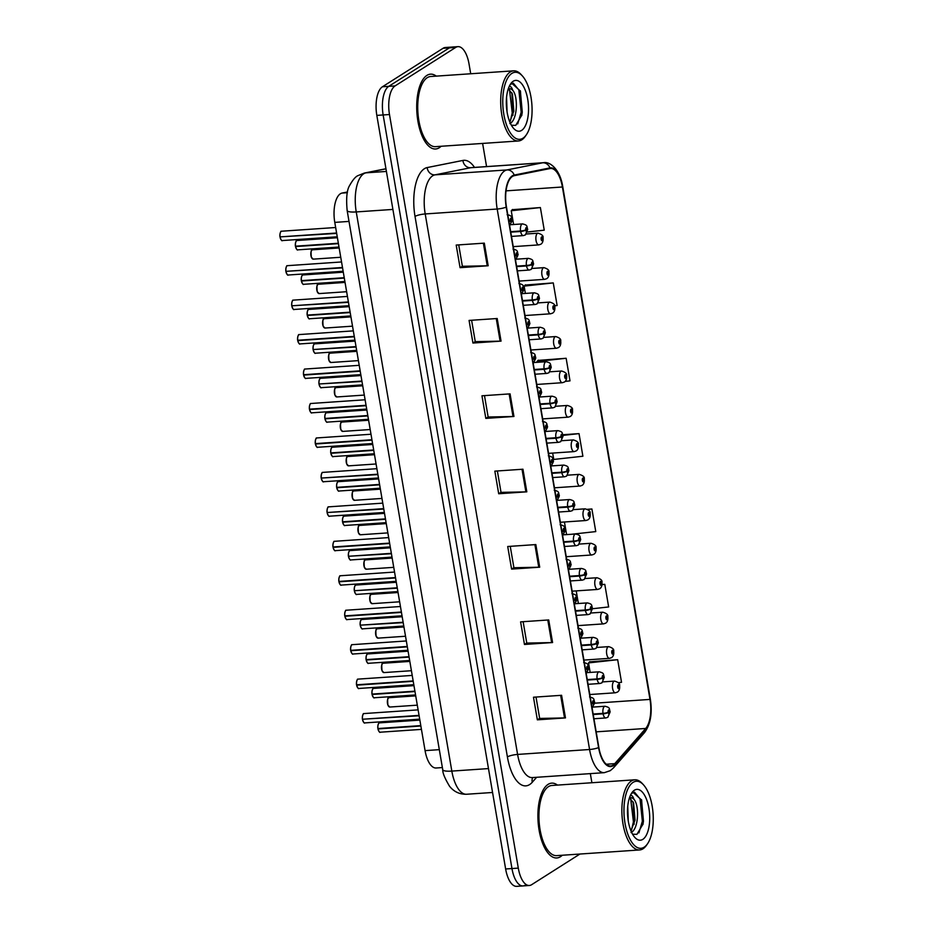 <?xml version="1.0" encoding="UTF-8"?>
<svg xmlns="http://www.w3.org/2000/svg" width="933" height="933" viewBox="0 0 933 933"><rect width="100%" height="100%" fill="white"/><g stroke="black" fill="none" stroke-linecap="round" stroke-linejoin="round"><path stroke-width="1.4" d="M442.37 767.567L436.154 767.999A23.442 10.123 -93.9 0 1 425.075 750.622L334.784 222.392A23.442 10.123 -93.9 0 1 342.096 193.061L347.484 191.988M560.441 856.727A37.495 16.199 86.1 0 0 562.284 855.246A37.495 16.199 86.1 0 1 560.441 856.727A37.495 16.199 86.1 0 1 556.814 857.963A37.495 16.199 86.1 0 0 560.441 856.727M557.491 785.096A37.495 16.199 86.1 0 0 551.695 783.137A37.495 16.199 86.1 0 0 548.079 784.385A37.495 16.199 86.1 0 0 538.493 825.95A37.495 16.199 86.1 0 0 556.814 857.963A37.495 16.199 86.1 0 1 538.493 825.95A37.495 16.199 86.1 0 1 548.079 784.385A37.495 16.199 86.1 0 1 551.695 783.137A37.495 16.199 86.1 0 1 557.491 785.096M439.256 147.752A37.495 16.199 86.1 0 0 441.099 146.271A37.495 16.199 86.1 0 1 439.256 147.752A37.495 16.199 86.1 0 1 435.629 148.988A37.495 16.199 86.1 0 0 439.256 147.752M436.294 76.121A37.495 16.199 86.1 0 0 430.51 74.162A37.495 16.199 86.1 0 0 426.894 75.41A37.495 16.199 86.1 0 0 417.308 116.975A37.495 16.199 86.1 0 0 435.629 148.988A37.495 16.199 86.1 0 1 417.308 116.975A37.495 16.199 86.1 0 1 426.894 75.41A37.495 16.199 86.1 0 1 430.51 74.162A37.495 16.199 86.1 0 1 436.294 76.121M613.063 765.13A25.004 10.799 -93.9 0 1 610.649 765.958A25.004 10.799 -93.9 0 1 598.846 747.438L506.456 206.963A25.004 10.799 -93.9 0 1 514.258 175.684L549.992 168.558A25.004 10.799 -93.9 0 1 550.587 168.476A25.004 10.799 -93.9 0 1 562.401 186.997L649.986 699.412A25.004 10.799 -93.9 0 1 645.694 728.463L614.754 763.649A25.004 10.799 -93.9 0 1 613.063 765.13M613.168 765.736A25.623 11.068 86.1 0 0 614.905 764.22L645.846 729.023A25.623 11.068 86.1 0 0 650.243 699.249L562.657 186.845A25.623 11.068 86.1 0 0 549.934 167.928L514.2 175.066A25.623 11.068 86.1 0 0 506.211 207.114L598.589 747.59A25.623 11.068 86.1 0 0 613.168 765.736M470.71 73.765L469.042 64.015A23.442 10.123 86.1 0 0 457.963 46.65L451.642 47.082A23.442 10.123 86.1 0 0 449.379 47.863L388.758 86.337A23.442 10.123 86.1 0 0 383.148 114.957L511.96 868.541A23.442 10.123 86.1 0 0 523.04 885.918A23.442 10.123 86.1 0 0 525.302 885.137M484.309 243.14L456.19 245.064L460.062 267.678L488.181 265.753L484.309 243.14M458.721 244.901L462.383 266.29L487.236 265.8A6.251 1.283 -9.7 0 0 488.181 265.753M462.371 266.208L460.062 267.678M497.196 318.503L469.077 320.427L472.938 343.041L501.056 341.116L497.196 318.503M471.608 320.252L475.259 341.641L500.123 341.151A6.251 1.283 -9.7 0 0 501.056 341.116M475.247 341.571L472.938 343.041M510.071 393.866L481.953 395.79L485.825 418.392L513.943 416.468L510.071 393.866M484.484 395.615L488.146 417.004L512.998 416.515A6.251 1.283 -9.7 0 0 513.943 416.468M488.134 416.934L485.825 418.392M561.596 695.295L533.478 697.219L537.35 719.833L565.468 717.909L561.596 695.295M536.009 697.044L539.671 718.433L564.523 717.944A6.251 1.283 -9.7 0 0 565.468 717.909M539.659 718.363L537.35 719.833M548.721 619.944L520.602 621.868L524.463 644.47L552.581 642.545L548.721 619.944M523.133 621.693L526.783 643.082L551.648 642.592A6.251 1.283 -9.7 0 0 552.581 642.545M526.772 643.012L524.463 644.47M535.834 544.58L507.715 546.505L511.587 569.107L539.706 567.194L535.834 544.58M510.246 546.33L513.908 567.719L538.761 567.229A6.251 1.283 -9.7 0 0 539.706 567.194M513.896 567.649L511.587 569.107M522.958 469.217L494.84 471.142L498.7 493.755L526.818 491.831L522.958 469.217M497.371 470.967L501.021 492.367L525.885 491.878A6.251 1.283 -9.7 0 0 526.818 491.831M501.009 492.286L498.7 493.755M457.963 46.65A23.442 10.123 86.1 0 0 455.701 47.431L395.091 85.906A23.442 10.123 86.1 0 0 389.481 114.526L518.293 868.11A23.442 10.123 86.1 0 0 529.361 885.487A23.442 10.123 86.1 0 0 531.623 884.706L579.941 854.033M591.895 782.74L590.332 773.62M486.571 166.587L482.618 143.425M554.587 305.802L557.129 305.523L553.269 282.909L525.186 285.055M527.46 232.002L544.242 230.159L540.382 207.558L512.299 209.703M571.451 534.271L595.767 531.6L591.907 508.986L587.393 509.301M592.502 608.736L608.654 606.951L604.794 584.35L602.03 584.536M618.241 682.676L621.53 682.315L617.669 659.701L589.598 661.847M565.165 381.41L570.005 380.874L566.144 358.272L538.061 360.418M552.663 453.076L553.759 459.444L582.892 456.237L579.031 433.623L562.821 434.731M579.031 433.623L562.949 435.396M564.442 521.99L566.599 534.597M591.907 508.986L587.673 509.453M576.221 590.892L578.378 603.511M604.794 584.35L602.018 584.653M617.669 659.701L588.536 662.908L590.157 672.413M588.536 662.908L589.831 661.614M566.144 358.272L537.011 361.479L537.151 362.331M537.011 361.479L538.306 360.173M553.269 282.909L524.124 286.116L525.372 293.428M524.124 286.116L525.431 284.81M540.382 207.558L511.249 210.753L513.605 224.515M511.249 210.753L512.544 209.458M505.639 868.985A23.442 10.123 86.1 0 0 516.707 886.35L523.04 885.918A23.442 10.123 86.1 0 1 511.96 868.541L383.148 114.957A23.442 10.123 86.1 0 1 388.758 86.337L449.379 47.863A23.442 10.123 86.1 0 1 451.642 47.082L445.309 47.513A23.442 10.123 86.1 0 0 443.047 48.294L382.437 86.769A23.442 10.123 86.1 0 0 376.827 115.389L505.639 868.985L518.293 868.11M362.447 719.238C361.876 717.22 363.427 712.602 363.637 713.733L364.15 713.558A4.688 2.029 86.1 0 0 363.695 713.722A4.688 2.029 86.1 0 0 362.54 719.238L362.471 719.215A4.537 1.959 -93.9 0 1 363.17 714.27M363.054 719.203L419.127 715.774M591.382 703.797A3.907 0.956 -10.8 0 0 592.712 703.155A1.948 0.84 86.1 0 0 593.808 704.462A1.948 0.84 86.1 0 0 594.274 702.071A1.948 0.84 86.1 0 0 593.155 700.695A1.948 0.84 86.1 0 0 592.677 702.992L593.423 701.791L593.61 703.33L592.712 703.155M592.677 702.992A3.907 0.653 171.4 0 1 591.324 703.459M362.54 719.238L419.057 715.378M377.9 728.521C377.317 726.515 378.88 721.897 379.09 723.028L379.591 722.853A4.688 2.029 86.1 0 0 379.136 723.005A4.688 2.029 86.1 0 0 377.993 728.533L377.912 728.51A4.537 1.959 -93.9 0 1 378.611 723.565M379.171 731.635A4.537 1.959 -93.9 0 1 377.982 728.93L420.865 726.002M593.213 714.526L603.091 713.85A3.907 0.956 -10.8 0 0 608.153 712.45A1.948 0.84 86.1 0 0 609.249 713.745A1.948 0.84 86.1 0 0 609.715 711.366A1.948 0.84 86.1 0 0 608.608 709.978A1.948 0.84 86.1 0 0 608.129 712.287L608.876 711.086L609.062 712.614L608.153 712.45M608.129 712.287A3.907 0.653 171.4 0 1 603.01 713.36A5.855 2.531 -93.9 0 1 604.444 706.456A5.855 2.531 -93.9 0 1 605.016 706.258C610.462 707.622 608.957 708.334 610.159 711.809L607.826 717.29L605.809 717.955A5.855 2.531 -93.9 0 1 603.091 713.85M593.131 714.037L603.01 713.36M377.993 728.533L420.806 725.606M378.052 728.93A4.688 2.029 86.1 0 0 380.232 732.207C379.824 732.895 379.066 731.799 377.97 728.906L378.495 728.498M589.796 694.537L615.372 692.787A5.855 2.531 -93.9 0 1 612.503 687.784A5.855 2.531 -93.9 0 1 614.007 681.288A5.855 2.531 -93.9 0 1 614.567 681.09C618.427 682.256 620.095 683.761 619.582 685.627A3.907 0.956 169.2 0 1 619.255 686.117A1.948 0.84 86.1 0 0 618.159 684.822A1.948 0.84 86.1 0 0 617.693 687.201A1.948 0.84 86.1 0 0 618.812 688.589A1.948 0.84 86.1 0 0 619.29 686.28L618.544 687.481L618.357 685.942L619.255 686.117M618.147 686.583L618.812 686.536M618.147 686.513L618.801 686.466M633.075 782.379A33.6 14.52 86.1 0 0 625.04 823.407A33.6 14.52 86.1 0 0 644.155 847.187A33.6 14.52 86.1 0 0 647.56 843.724A33.6 14.52 86.1 0 0 653.088 813.798A33.6 14.52 86.1 0 0 643.537 784.886A33.6 14.52 86.1 0 0 633.075 782.379M643.537 784.886L642.359 783.603A35.162 15.196 86.1 0 0 634.802 779.801A35.162 15.196 86.1 0 0 631.408 780.968A35.162 15.196 86.1 0 0 622.428 819.944A35.162 15.196 86.1 0 0 639.606 849.951A35.162 15.196 86.1 0 0 643 848.797A35.162 15.196 86.1 0 0 646.569 845.17L647.56 843.724M634.802 779.801L551.858 785.481A35.162 15.196 86.1 0 0 548.464 786.647A35.162 15.196 86.1 0 0 539.484 825.612A35.162 15.196 86.1 0 0 556.663 855.631L639.606 849.951M627.746 806.252L628.259 820.993M630.276 795.662L630.603 795.522C631.921 795.184 633.029 796.444 633.939 799.301A17.657 7.627 86.1 0 0 630.381 797.645A17.657 7.627 86.1 0 0 629.448 797.843M633.939 799.301C639.49 805.167 638.755 829.262 631.035 832.539M629.53 797.82L633.624 803.103L635.011 820.154L630.953 830.848M632.562 834.195L636.924 834.359L643.047 824.026L641.659 800.094L633.157 792.42L631.058 794.076M642.814 839.362A25.471 11.009 86.1 0 0 648.901 808.246A25.471 11.009 86.1 0 0 634.405 790.216A25.471 11.009 86.1 0 0 631.828 792.84A25.471 11.009 86.1 0 0 627.629 815.535A25.471 11.009 86.1 0 0 634.872 837.449A25.471 11.009 86.1 0 0 642.814 839.362M634.463 792.129L640.05 798.881L642.359 821.203L638.918 832.877M630.626 798.368L633.425 821.81L631.501 830.148M641.531 799.756L643.467 821.122L642.907 824.609M633.064 801.774L634.172 824.259M511.879 73.404A33.6 14.52 86.1 0 0 503.843 114.432A33.6 14.52 86.1 0 0 522.958 138.212A33.6 14.52 86.1 0 0 526.375 134.749A33.6 14.52 86.1 0 0 531.903 104.823A33.6 14.52 86.1 0 0 522.352 75.911A33.6 14.52 86.1 0 0 511.879 73.404M522.352 75.911L521.174 74.617A35.162 15.196 86.1 0 0 513.616 70.826A35.162 15.196 86.1 0 0 510.223 71.993A35.162 15.196 86.1 0 0 501.243 110.969A35.162 15.196 86.1 0 0 518.421 140.976A35.162 15.196 86.1 0 0 521.815 139.822A35.162 15.196 86.1 0 0 525.384 136.195L526.375 134.749M513.616 70.826L430.673 76.506A35.162 15.196 86.1 0 0 427.279 77.672A35.162 15.196 86.1 0 0 418.287 116.637A35.162 15.196 86.1 0 0 435.466 146.656L518.421 140.976M506.561 97.277L507.074 112.018M509.091 86.687L509.418 86.547C510.736 86.209 511.844 87.469 512.742 90.326A17.657 7.627 86.1 0 0 509.185 88.67A17.657 7.627 86.1 0 0 508.263 88.868M512.742 90.326C518.293 96.192 517.57 120.287 509.838 123.564M508.345 88.845L512.439 94.128L513.826 111.167L509.768 121.873M511.377 125.22L515.727 125.384L521.862 115.051L520.462 91.119L511.972 83.445L509.873 85.101M521.629 130.387A25.471 11.009 86.1 0 0 527.716 99.271A25.471 11.009 86.1 0 0 513.22 81.241A25.471 11.009 86.1 0 0 510.631 83.865A25.471 11.009 86.1 0 0 506.444 106.56A25.471 11.009 86.1 0 0 513.686 128.474A25.471 11.009 86.1 0 0 521.629 130.387M513.267 83.154L518.853 89.906L521.174 112.228L517.733 123.891M509.441 89.393L512.24 112.835L510.316 121.173M520.346 90.781L522.282 112.147L521.722 115.634M511.879 92.799L512.987 115.284M356.558 684.775C355.986 682.769 357.537 678.151 357.747 679.282L358.26 679.107A4.688 2.029 86.1 0 0 357.805 679.259A4.688 2.029 86.1 0 0 356.651 684.787L356.581 684.764A4.537 1.959 -93.9 0 1 357.281 679.819M357.829 687.889A4.537 1.959 -93.9 0 1 356.651 685.184L413.237 681.312M585.492 669.346A3.907 0.956 -10.8 0 0 586.822 668.704A1.948 0.84 86.1 0 0 587.918 669.999A1.948 0.84 86.1 0 0 588.385 667.62A1.948 0.84 86.1 0 0 587.265 666.232A1.948 0.84 86.1 0 0 586.787 668.541L587.533 667.34L587.72 668.868L586.822 668.704M586.787 668.541A3.907 0.653 171.4 0 1 585.434 669.008M356.651 684.787L413.167 680.927M356.721 685.184A4.688 2.029 86.1 0 0 358.902 688.461C358.482 689.149 357.724 688.053 356.628 685.16L357.164 684.752M350.668 650.324C350.097 648.318 351.648 643.688 351.858 644.831L352.371 644.656A4.688 2.029 86.1 0 0 351.916 644.808A4.688 2.029 86.1 0 0 350.761 650.336L350.691 650.313A4.537 1.959 -93.9 0 1 351.391 645.368M351.939 653.438A4.537 1.959 -93.9 0 1 350.761 650.721L407.348 646.861M579.603 634.895A3.907 0.956 -10.8 0 0 580.932 634.253A1.948 0.84 86.1 0 0 582.029 635.548A1.948 0.84 86.1 0 0 582.495 633.169A1.948 0.84 86.1 0 0 581.376 631.781A1.948 0.84 86.1 0 0 580.897 634.078L581.644 632.889L581.83 634.417L580.932 634.253M580.897 634.078A3.907 0.653 171.4 0 1 579.545 634.557M350.761 650.336L407.278 646.464M350.831 650.733A4.688 2.029 86.1 0 0 353.012 654.01C352.592 654.698 351.834 653.601 350.738 650.709L351.274 650.301M344.778 615.873C344.207 613.867 345.758 609.237 345.968 610.369L346.481 610.205A4.688 2.029 86.1 0 0 346.026 610.357A4.688 2.029 86.1 0 0 344.872 615.885L344.802 615.862A4.537 1.959 -93.9 0 1 345.502 610.917M346.05 618.976A4.537 1.959 -93.9 0 1 344.872 616.27L401.458 612.41M573.713 600.432A3.907 0.956 -10.8 0 0 575.043 599.791A1.948 0.84 86.1 0 0 576.139 601.097A1.948 0.84 86.1 0 0 576.606 598.706A1.948 0.84 86.1 0 0 575.486 597.33A1.948 0.84 86.1 0 0 575.008 599.627L575.754 598.426L575.941 599.966L575.043 599.791M575.008 599.627A3.907 0.653 171.4 0 1 573.655 600.106M344.872 615.885L401.388 612.013M344.942 616.27A4.688 2.029 86.1 0 0 347.123 619.559C346.703 620.247 345.945 619.139 344.848 616.258L345.385 615.85M338.889 581.411C338.317 579.405 339.869 574.786 340.079 575.918L340.592 575.743A4.688 2.029 86.1 0 0 340.137 575.906A4.688 2.029 86.1 0 0 338.982 581.422L338.912 581.399A4.537 1.959 -93.9 0 1 339.612 576.454M339.052 581.819A4.688 2.029 86.1 0 0 341.233 585.096C340.813 585.784 340.055 584.688 338.959 581.807L395.569 577.959M567.824 565.981A3.907 0.956 -10.8 0 0 569.153 565.34A1.948 0.84 86.1 0 0 570.25 566.646A1.948 0.84 86.1 0 0 570.716 564.255A1.948 0.84 86.1 0 0 569.596 562.867A1.948 0.84 86.1 0 0 569.118 565.176L569.865 563.975L570.051 565.515L569.153 565.34M569.118 565.176A3.907 0.653 171.4 0 1 567.765 565.643M338.982 581.422L395.499 577.562M583.906 660.086L609.482 658.336A5.855 2.531 -93.9 0 1 606.613 653.333A5.855 2.531 -93.9 0 1 608.118 646.837A5.855 2.531 -93.9 0 1 608.678 646.639C612.538 647.805 614.206 649.31 613.692 651.164A3.907 0.956 169.2 0 1 613.366 651.666A1.948 0.84 86.1 0 0 612.27 650.359A1.948 0.84 86.1 0 0 611.803 652.75A1.948 0.84 86.1 0 0 612.923 654.126A1.948 0.84 86.1 0 0 613.401 651.829L612.654 653.03L612.468 651.491L613.366 651.666M612.258 652.12L612.923 652.074M612.258 652.062L612.911 652.015M578.017 625.623L603.593 623.874A5.855 2.531 -93.9 0 1 600.724 618.871A5.855 2.531 -93.9 0 1 602.228 612.386A5.855 2.531 -93.9 0 1 602.788 612.188C606.648 613.343 608.316 614.859 607.803 616.713A3.907 0.956 169.2 0 1 607.476 617.214A1.948 0.84 86.1 0 0 606.38 615.908A1.948 0.84 86.1 0 0 605.914 618.287A1.948 0.84 86.1 0 0 607.033 619.675A1.948 0.84 86.1 0 0 607.511 617.378L606.765 618.567L606.578 617.04L607.476 617.214M606.368 617.669L607.033 617.623M606.368 617.599L607.021 617.564M572.127 591.172L597.703 589.423A5.855 2.531 -93.9 0 1 594.834 584.42A5.855 2.531 -93.9 0 1 596.339 577.924A5.855 2.531 -93.9 0 1 596.898 577.737C600.759 578.892 602.426 580.408 601.913 582.262A3.907 0.956 169.2 0 1 601.587 582.752A1.948 0.84 86.1 0 0 600.49 581.457A1.948 0.84 86.1 0 0 600.024 583.836A1.948 0.84 86.1 0 0 601.144 585.224A1.948 0.84 86.1 0 0 601.622 582.915L600.875 584.116L600.689 582.589L601.587 582.752M600.479 583.218L601.144 583.172M600.479 583.148L601.132 583.102M566.238 556.721L591.814 554.972A5.855 2.531 -93.9 0 1 588.956 549.969A5.855 2.531 -93.9 0 1 590.449 543.472A5.855 2.531 -93.9 0 1 591.009 543.274C594.869 544.44 596.537 545.945 596.024 547.811A3.907 0.956 169.2 0 1 595.697 548.301A1.948 0.84 86.1 0 0 594.601 546.995A1.948 0.84 86.1 0 0 594.134 549.385A1.948 0.84 86.1 0 0 595.254 550.773A1.948 0.84 86.1 0 0 595.732 548.464L594.986 549.665L594.799 548.126L595.697 548.301M594.589 548.767L595.254 548.721M594.589 548.697L595.242 548.651M372.01 694.07C371.427 692.064 372.99 687.434 373.2 688.577L373.701 688.402A4.688 2.029 86.1 0 0 373.247 688.554A4.688 2.029 86.1 0 0 372.104 694.082L372.022 694.059A4.537 1.959 -93.9 0 1 372.722 689.114M373.282 697.184A4.537 1.959 -93.9 0 1 372.092 694.467L414.975 691.54M587.324 680.075L597.202 679.399A3.907 0.956 -10.8 0 0 602.263 677.988A1.948 0.84 86.1 0 0 603.359 679.294A1.948 0.84 86.1 0 0 603.826 676.903A1.948 0.84 86.1 0 0 602.718 675.527A1.948 0.84 86.1 0 0 602.24 677.825L602.986 676.635L603.173 678.163L602.263 677.988M602.24 677.825A3.907 0.653 171.4 0 1 597.12 678.909A5.855 2.531 -93.9 0 1 598.554 671.993A5.855 2.531 -93.9 0 1 599.126 671.807C604.572 673.171 603.068 673.883 604.269 677.346L601.937 682.828L599.919 683.492A5.855 2.531 -93.9 0 1 597.202 679.399M587.242 679.586L597.12 678.909M372.104 694.082L414.917 691.155M372.162 694.479A4.688 2.029 86.1 0 0 374.343 697.756C373.935 698.444 373.177 697.336 372.08 694.455L372.605 694.047M366.121 659.619C365.538 657.613 367.101 652.983 367.31 654.115L367.812 653.94A4.688 2.029 86.1 0 0 367.369 654.103A4.688 2.029 86.1 0 0 366.214 659.619L366.133 659.596A4.537 1.959 -93.9 0 1 366.832 654.651M366.272 660.016A4.688 2.029 86.1 0 0 368.453 663.293C368.045 663.981 367.287 662.885 366.191 660.004L409.086 657.089M581.434 645.624L591.312 644.948A3.907 0.956 -10.8 0 0 596.374 643.537A1.948 0.84 86.1 0 0 597.47 644.843A1.948 0.84 86.1 0 0 597.936 642.452A1.948 0.84 86.1 0 0 596.828 641.076A1.948 0.84 86.1 0 0 596.35 643.373L597.097 642.172L597.283 643.712L596.374 643.537M596.35 643.373A3.907 0.653 171.4 0 1 591.23 644.446A5.855 2.531 -93.9 0 1 592.665 637.542A5.855 2.531 -93.9 0 1 593.236 637.356C598.683 638.72 597.178 639.42 598.38 642.895L596.047 648.377L594.029 649.041A5.855 2.531 -93.9 0 1 591.312 644.948M581.352 645.123L591.23 644.446M366.214 659.619L409.027 656.692M360.231 625.157C359.648 623.151 361.211 618.532 361.421 619.664L361.922 619.489A4.688 2.029 86.1 0 0 361.479 619.64A4.688 2.029 86.1 0 0 360.325 625.168L360.243 625.145A4.537 1.959 -93.9 0 1 360.943 620.2M360.826 625.133L403.196 622.638M575.544 611.162L585.423 610.485A3.907 0.956 -10.8 0 0 590.484 609.086A1.948 0.84 86.1 0 0 591.58 610.38A1.948 0.84 86.1 0 0 592.047 608.001A1.948 0.84 86.1 0 0 590.939 606.613A1.948 0.84 86.1 0 0 590.461 608.922L591.207 607.721L591.394 609.261L590.484 609.086M590.461 608.922A3.907 0.653 171.4 0 1 585.341 609.995A5.855 2.531 -93.9 0 1 586.775 603.091A5.855 2.531 -93.9 0 1 587.347 602.893C592.793 604.269 591.289 604.969 592.49 608.444L590.157 613.926L588.14 614.59A5.855 2.531 -93.9 0 1 585.423 610.485M575.463 610.672L585.341 609.995M360.325 625.168L403.138 622.241M354.342 590.706C353.759 588.7 355.321 584.081 355.531 585.213L356.033 585.038A4.688 2.029 86.1 0 0 355.59 585.189A4.688 2.029 86.1 0 0 354.435 590.717L354.353 590.694A4.537 1.959 -93.9 0 1 355.065 585.749M354.937 590.682L397.306 588.187M569.655 576.711L579.533 576.034A3.907 0.956 -10.8 0 0 584.594 574.635A1.948 0.84 86.1 0 0 585.691 575.929A1.948 0.84 86.1 0 0 586.157 573.55A1.948 0.84 86.1 0 0 585.049 572.162A1.948 0.84 86.1 0 0 584.571 574.471L585.318 573.27L585.504 574.798L584.594 574.635M584.571 574.471A3.907 0.653 171.4 0 1 579.451 575.544A5.855 2.531 -93.9 0 1 580.886 568.64A5.855 2.531 -93.9 0 1 581.457 568.442C586.904 569.806 585.399 570.518 586.6 573.993L584.268 579.475L582.25 580.139A5.855 2.531 -93.9 0 1 579.533 576.034M569.573 576.221L579.451 575.544M354.435 590.717L397.248 587.79M332.999 546.96C332.428 544.954 333.979 540.335 334.189 541.467L334.702 541.292A4.688 2.029 86.1 0 0 334.247 541.443A4.688 2.029 86.1 0 0 333.093 546.971L333.023 546.948A4.537 1.959 -93.9 0 1 333.722 542.003M333.163 547.368A4.688 2.029 86.1 0 0 335.344 550.645C334.924 551.333 334.166 550.237 333.069 547.344L389.679 543.496M561.934 531.53A3.907 0.956 -10.8 0 0 563.264 530.889A1.948 0.84 86.1 0 0 564.36 532.183A1.948 0.84 86.1 0 0 564.827 529.804A1.948 0.84 86.1 0 0 563.707 528.416A1.948 0.84 86.1 0 0 563.229 530.725L563.987 529.524L564.162 531.052L563.264 530.889M563.229 530.725A3.907 0.653 171.4 0 1 561.876 531.192M333.093 546.971L389.609 543.111M327.11 512.509C326.538 510.503 328.089 505.873 328.299 507.016L328.813 506.841A4.688 2.029 86.1 0 0 328.358 506.992A4.688 2.029 86.1 0 0 327.203 512.52L327.133 512.497A4.537 1.959 -93.9 0 1 327.833 507.552M327.716 512.485L383.79 509.045M556.045 497.079A3.907 0.956 -10.8 0 0 557.374 496.426A1.948 0.84 86.1 0 0 558.47 497.732A1.948 0.84 86.1 0 0 558.937 495.353A1.948 0.84 86.1 0 0 557.817 493.965A1.948 0.84 86.1 0 0 557.339 496.263L558.097 495.073L558.272 496.601L557.374 496.426M557.339 496.263A3.907 0.653 171.4 0 1 555.986 496.741M327.203 512.52L383.72 508.648M321.22 478.058C320.649 476.052 322.2 471.422 322.41 472.553L322.923 472.378A4.688 2.029 86.1 0 0 322.468 472.541A4.688 2.029 86.1 0 0 321.314 478.069L321.244 478.046A4.537 1.959 -93.9 0 1 321.943 473.101M321.827 478.034L377.9 474.594M550.155 462.616A3.907 0.956 -10.8 0 0 551.485 461.975A1.948 0.84 86.1 0 0 552.581 463.281A1.948 0.84 86.1 0 0 553.047 460.89A1.948 0.84 86.1 0 0 551.939 459.514A1.948 0.84 86.1 0 0 551.45 461.812L552.208 460.61L552.383 462.15L551.485 461.975M551.45 461.812A3.907 0.653 171.4 0 1 550.097 462.29M321.314 478.069L377.83 474.197M315.331 443.595C314.759 441.589 316.31 436.971 316.52 438.102L317.033 437.927A4.688 2.029 86.1 0 0 316.579 438.09A4.688 2.029 86.1 0 0 315.424 443.607L315.354 443.583A4.537 1.959 -93.9 0 1 316.054 438.638M316.602 446.709A4.537 1.959 -93.9 0 1 315.424 444.003L372.01 440.143M544.266 428.165A3.907 0.956 -10.8 0 0 545.595 427.524A1.948 0.84 86.1 0 0 546.691 428.83A1.948 0.84 86.1 0 0 547.158 426.439A1.948 0.84 86.1 0 0 546.05 425.051A1.948 0.84 86.1 0 0 545.56 427.361L546.318 426.159L546.493 427.699L545.595 427.524M545.56 427.361A3.907 0.653 171.4 0 1 544.207 427.827M315.424 443.607L371.94 439.746M315.494 444.003A4.688 2.029 86.1 0 0 317.675 447.28C317.255 447.968 316.497 446.872 315.401 443.991L315.937 443.572M348.452 556.255C347.869 554.249 349.432 549.619 349.642 550.762L350.143 550.587A4.688 2.029 86.1 0 0 349.7 550.738A4.688 2.029 86.1 0 0 348.545 556.266L348.464 556.243A4.537 1.959 -93.9 0 1 349.175 551.298M349.047 556.231L391.428 553.724M563.765 542.26L573.643 541.583A3.907 0.956 -10.8 0 0 578.705 540.172A1.948 0.84 86.1 0 0 579.801 541.478A1.948 0.84 86.1 0 0 580.268 539.087A1.948 0.84 86.1 0 0 579.16 537.711A1.948 0.84 86.1 0 0 578.682 540.009L579.428 538.819L579.615 540.347L578.705 540.172M578.682 540.009A3.907 0.653 171.4 0 1 573.562 541.093A5.855 2.531 -93.9 0 1 574.996 534.177A5.855 2.531 -93.9 0 1 575.568 533.991C581.014 535.355 579.51 536.067 580.711 539.531L578.378 545.012L576.372 545.677A5.855 2.531 -93.9 0 1 573.643 541.583M563.684 541.77L573.562 541.093M348.545 556.266L391.359 553.339M342.563 521.804C341.979 519.786 343.542 515.168 343.752 516.299L344.254 516.124A4.688 2.029 86.1 0 0 343.81 516.287A4.688 2.029 86.1 0 0 342.656 521.804L342.574 521.78A4.537 1.959 -93.9 0 1 343.286 516.835M343.834 524.906A4.537 1.959 -93.9 0 1 342.644 522.2L385.539 519.273M557.887 507.809L567.754 507.132A3.907 0.956 -10.8 0 0 572.815 505.721A1.948 0.84 86.1 0 0 573.912 507.027A1.948 0.84 86.1 0 0 574.378 504.636A1.948 0.84 86.1 0 0 573.27 503.26A1.948 0.84 86.1 0 0 572.792 505.558L573.538 504.356L573.725 505.896L572.815 505.721M572.792 505.558A3.907 0.653 171.4 0 1 567.672 506.631A5.855 2.531 -93.9 0 1 569.107 499.726A5.855 2.531 -93.9 0 1 569.678 499.528C575.125 500.904 573.62 501.604 574.821 505.08L572.489 510.561L570.483 511.226A5.855 2.531 -93.9 0 1 567.754 507.132M557.794 507.307L567.672 506.631M342.656 521.804L385.469 518.876M342.714 522.2A4.688 2.029 86.1 0 0 344.895 525.477C344.487 526.165 343.729 525.069 342.633 522.188L343.157 521.769M336.673 487.341C336.09 485.335 337.653 480.717 337.863 481.848L338.364 481.673A4.688 2.029 86.1 0 0 337.921 481.825A4.688 2.029 86.1 0 0 336.766 487.353L336.685 487.329A4.537 1.959 -93.9 0 1 337.396 482.384M337.944 490.455A4.537 1.959 -93.9 0 1 336.755 487.749L379.649 484.822M551.998 473.346L561.864 472.669A3.907 0.956 -10.8 0 0 566.926 471.27A1.948 0.84 86.1 0 0 568.022 472.565A1.948 0.84 86.1 0 0 568.489 470.185A1.948 0.84 86.1 0 0 567.381 468.798A1.948 0.84 86.1 0 0 566.902 471.107L567.649 469.905L567.835 471.433L566.926 471.27M566.902 471.107A3.907 0.653 171.4 0 1 561.783 472.18A5.855 2.531 -93.9 0 1 563.217 465.275A5.855 2.531 -93.9 0 1 563.789 465.077C569.235 466.453 567.731 467.153 568.932 470.629L566.599 476.11L564.593 476.775A5.855 2.531 -93.9 0 1 561.864 472.669M551.904 472.856L561.783 472.18M336.766 487.353L379.579 484.425M336.825 487.749A4.688 2.029 86.1 0 0 339.006 491.026C338.597 491.714 337.839 490.618 336.743 487.737L337.268 487.318M330.783 452.89C330.2 450.884 331.763 446.266 331.973 447.397L332.475 447.222A4.688 2.029 86.1 0 0 332.031 447.374A4.688 2.029 86.1 0 0 330.877 452.902L330.795 452.878A4.537 1.959 -93.9 0 1 331.507 447.933M332.055 456.004A4.537 1.959 -93.9 0 1 330.865 453.286L373.76 450.371M546.108 438.895L555.975 438.218A3.907 0.956 -10.8 0 0 561.036 436.819A1.948 0.84 86.1 0 0 562.133 438.113A1.948 0.84 86.1 0 0 562.599 435.734A1.948 0.84 86.1 0 0 561.491 434.346A1.948 0.84 86.1 0 0 561.013 436.644L561.759 435.454L561.946 436.982L561.036 436.819M561.013 436.644A3.907 0.653 171.4 0 1 555.893 437.729A5.855 2.531 -93.9 0 1 557.328 430.824A5.855 2.531 -93.9 0 1 557.899 430.626C563.345 431.991 561.841 432.702 563.042 436.178L560.71 441.659L558.704 442.312A5.855 2.531 -93.9 0 1 555.975 438.218M546.015 438.405L555.893 437.729M330.877 452.902L373.69 449.974M330.947 453.298A4.688 2.029 86.1 0 0 333.116 456.575C332.708 457.263 331.95 456.167 330.853 453.275L331.378 452.867M560.348 522.27L585.924 520.521A5.855 2.531 -93.9 0 1 583.067 515.517A5.855 2.531 -93.9 0 1 584.559 509.021A5.855 2.531 -93.9 0 1 585.119 508.823C588.98 509.989 590.647 511.494 590.134 513.348A3.907 0.956 169.2 0 1 589.819 513.85A1.948 0.84 86.1 0 0 588.711 512.544A1.948 0.84 86.1 0 0 588.245 514.934A1.948 0.84 86.1 0 0 589.364 516.311A1.948 0.84 86.1 0 0 589.843 514.013L589.096 515.214L588.91 513.675L589.819 513.85M588.7 514.305L589.364 514.258M588.7 514.246L589.353 514.2M554.459 487.807L580.034 486.058A5.855 2.531 -93.9 0 1 577.177 481.055A5.855 2.531 -93.9 0 1 578.67 474.559A5.855 2.531 -93.9 0 1 579.23 474.372C583.09 475.527 584.758 477.043 584.245 478.897A3.907 0.956 169.2 0 1 583.93 479.399A1.948 0.84 86.1 0 0 582.833 478.093A1.948 0.84 86.1 0 0 582.355 480.472A1.948 0.84 86.1 0 0 583.475 481.86A1.948 0.84 86.1 0 0 583.953 479.562L583.207 480.752L583.02 479.224L583.93 479.399M582.81 479.854L583.475 479.807M582.81 479.784L583.463 479.749M548.581 453.356L574.145 451.607A5.855 2.531 -93.9 0 1 571.288 446.604A5.855 2.531 -93.9 0 1 572.78 440.108A5.855 2.531 -93.9 0 1 573.34 439.921C577.2 441.076 578.868 442.58 578.355 444.446A3.907 0.956 169.2 0 1 578.04 444.936A1.948 0.84 86.1 0 0 576.944 443.641A1.948 0.84 86.1 0 0 576.466 446.021A1.948 0.84 86.1 0 0 577.585 447.408A1.948 0.84 86.1 0 0 578.063 445.099L577.317 446.301L577.13 444.773L578.04 444.936M576.921 445.403L577.585 445.356M576.921 445.333L577.574 445.286M309.453 409.144C308.87 407.138 310.421 402.52 310.631 403.651L311.144 403.476A4.688 2.029 86.1 0 0 310.689 403.627A4.688 2.029 86.1 0 0 309.534 409.155L309.464 409.132A4.537 1.959 -93.9 0 1 310.164 404.187M310.712 412.258A4.537 1.959 -93.9 0 1 309.534 409.552L366.121 405.68M538.376 393.714A3.907 0.956 -10.8 0 0 539.706 393.073A1.948 0.84 86.1 0 0 540.802 394.367A1.948 0.84 86.1 0 0 541.268 391.988A1.948 0.84 86.1 0 0 540.16 390.6A1.948 0.84 86.1 0 0 539.671 392.91L540.429 391.708L540.604 393.236L539.706 393.073M539.671 392.91A3.907 0.653 171.4 0 1 538.318 393.376M309.534 409.155L366.051 405.295M309.604 409.552A4.688 2.029 86.1 0 0 311.785 412.829C311.365 413.517 310.619 412.421 309.511 409.529L310.048 409.12M303.563 374.693C302.98 372.687 304.531 368.057 304.741 369.2L305.254 369.025A4.688 2.029 86.1 0 0 304.799 369.176A4.688 2.029 86.1 0 0 303.645 374.704L303.575 374.681A4.537 1.959 -93.9 0 1 304.275 369.736M304.823 377.807A4.537 1.959 -93.9 0 1 303.645 375.089L360.231 371.229M532.486 359.263A3.907 0.956 -10.8 0 0 533.816 358.61A1.948 0.84 86.1 0 0 534.912 359.916A1.948 0.84 86.1 0 0 535.379 357.537A1.948 0.84 86.1 0 0 534.271 356.149A1.948 0.84 86.1 0 0 533.781 358.447L534.539 357.257L534.714 358.785L533.816 358.61M533.781 358.447A3.907 0.653 171.4 0 1 532.428 358.925M303.645 374.704L360.161 370.833M303.715 375.101A4.688 2.029 86.1 0 0 305.896 378.378C305.476 379.066 304.729 377.97 303.622 375.078L304.158 374.669M297.674 340.242C297.091 338.236 298.642 333.606 298.852 334.737L299.365 334.562A4.688 2.029 86.1 0 0 298.91 334.725A4.688 2.029 86.1 0 0 297.755 340.253L297.685 340.218A4.537 1.959 -93.9 0 1 298.385 335.285M297.825 340.638A4.688 2.029 86.1 0 0 300.006 343.915C299.586 344.604 298.84 343.507 297.732 340.627L354.342 336.778M526.597 324.801A3.907 0.956 -10.8 0 0 527.926 324.159A1.948 0.84 86.1 0 0 529.023 325.465A1.948 0.84 86.1 0 0 529.489 323.075A1.948 0.84 86.1 0 0 528.381 321.698A1.948 0.84 86.1 0 0 527.891 323.996L528.649 322.795L528.824 324.334L527.926 324.159M527.891 323.996A3.907 0.653 171.4 0 1 526.539 324.474M297.755 340.253L354.272 336.381M291.784 305.779C291.201 303.773 292.752 299.155 292.962 300.286L293.475 300.111A4.688 2.029 86.1 0 0 293.02 300.263A4.688 2.029 86.1 0 0 291.866 305.791L291.796 305.767A4.537 1.959 -93.9 0 1 292.495 300.823M292.379 305.756L348.452 302.327M520.707 290.35A3.907 0.956 -10.8 0 0 522.037 289.708A1.948 0.84 86.1 0 0 523.133 291.003A1.948 0.84 86.1 0 0 523.6 288.624A1.948 0.84 86.1 0 0 522.492 287.236A1.948 0.84 86.1 0 0 522.002 289.545L522.76 288.344L522.935 289.883L522.037 289.708M522.002 289.545A3.907 0.653 171.4 0 1 520.649 290.011M291.866 305.791L348.382 301.93M285.895 271.328C285.311 269.322 286.863 264.704 287.072 265.835L287.586 265.66A4.688 2.029 86.1 0 0 287.131 265.812A4.688 2.029 86.1 0 0 285.976 271.34L285.906 271.316A4.537 1.959 -93.9 0 1 286.606 266.372M286.489 271.305L342.563 267.864M514.818 255.899A3.907 0.956 -10.8 0 0 516.147 255.257A1.948 0.84 86.1 0 0 517.244 256.552A1.948 0.84 86.1 0 0 517.71 254.173A1.948 0.84 86.1 0 0 516.602 252.785A1.948 0.84 86.1 0 0 516.112 255.094L516.87 253.893L517.045 255.42L516.147 255.257M516.112 255.094A3.907 0.653 171.4 0 1 514.759 255.56M285.976 271.34L342.493 267.479M280.005 236.877C279.422 234.871 280.973 230.241 281.183 231.384L281.696 231.209A4.688 2.029 86.1 0 0 281.241 231.361A4.688 2.029 86.1 0 0 280.087 236.889L280.017 236.865A4.537 1.959 -93.9 0 1 280.716 231.92M280.6 236.854L336.673 233.413M508.928 221.448A3.907 0.956 -10.8 0 0 510.258 220.794A1.948 0.84 86.1 0 0 511.354 222.101A1.948 0.84 86.1 0 0 511.82 219.71A1.948 0.84 86.1 0 0 510.713 218.334A1.948 0.84 86.1 0 0 510.223 220.631L510.981 219.442L511.156 220.969L510.258 220.794M510.223 220.631A3.907 0.653 171.4 0 1 508.87 221.109M280.087 236.889L336.603 233.017M324.894 418.439C324.311 416.433 325.874 411.803 326.084 412.934L326.585 412.771A4.688 2.029 86.1 0 0 326.142 412.922A4.688 2.029 86.1 0 0 324.987 418.451L324.906 418.427A4.537 1.959 -93.9 0 1 325.617 413.482M325.057 418.835A4.688 2.029 86.1 0 0 327.226 422.124C326.818 422.812 326.06 421.704 324.964 418.824L367.87 415.908M540.219 404.444L550.085 403.767A3.907 0.956 -10.8 0 0 555.147 402.356A1.948 0.84 86.1 0 0 556.243 403.662A1.948 0.84 86.1 0 0 556.709 401.272A1.948 0.84 86.1 0 0 555.601 399.895A1.948 0.84 86.1 0 0 555.123 402.193L555.87 401.003L556.056 402.531L555.147 402.356M555.123 402.193A3.907 0.653 171.4 0 1 550.004 403.278A5.855 2.531 -93.9 0 1 551.438 396.362A5.855 2.531 -93.9 0 1 552.009 396.175C557.456 397.54 555.951 398.251 557.153 401.715L554.82 407.196L552.814 407.861A5.855 2.531 -93.9 0 1 550.085 403.767M540.125 403.942L550.004 403.278M324.987 418.451L367.8 415.523M319.004 383.988C318.421 381.97 319.984 377.352 320.194 378.483L320.707 378.308A4.688 2.029 86.1 0 0 320.252 378.471A4.688 2.029 86.1 0 0 319.098 383.988L319.016 383.964A4.537 1.959 -93.9 0 1 319.727 379.02M319.611 383.953L361.981 381.457M534.329 369.993L544.196 369.316A3.907 0.956 -10.8 0 0 549.257 367.905A1.948 0.84 86.1 0 0 550.353 369.211A1.948 0.84 86.1 0 0 550.82 366.821A1.948 0.84 86.1 0 0 549.712 365.444A1.948 0.84 86.1 0 0 549.234 367.742L549.98 366.541L550.167 368.08L549.257 367.905M549.234 367.742A3.907 0.653 171.4 0 1 544.114 368.815A5.855 2.531 -93.9 0 1 545.548 361.911A5.855 2.531 -93.9 0 1 546.12 361.712C551.566 363.089 550.062 363.788 551.263 367.264L548.931 372.745L546.925 373.41A5.855 2.531 -93.9 0 1 544.196 369.316M534.236 369.491L544.114 368.815M319.098 383.988L361.911 381.061M313.115 349.525C312.532 347.519 314.094 342.901 314.304 344.032L314.818 343.857A4.688 2.029 86.1 0 0 314.363 344.009A4.688 2.029 86.1 0 0 313.208 349.537L313.126 349.513A4.537 1.959 -93.9 0 1 313.838 344.569M313.721 349.502L356.091 347.006M528.44 335.53L538.306 334.854A3.907 0.956 -10.8 0 0 543.368 333.454A1.948 0.84 86.1 0 0 544.464 334.749A1.948 0.84 86.1 0 0 544.93 332.37A1.948 0.84 86.1 0 0 543.822 330.982A1.948 0.84 86.1 0 0 543.344 333.291L544.091 332.09L544.277 333.617L543.368 333.454M543.344 333.291A3.907 0.653 171.4 0 1 538.224 334.364A5.855 2.531 -93.9 0 1 539.659 327.46A5.855 2.531 -93.9 0 1 540.23 327.261C545.677 328.638 544.172 329.337 545.373 332.813L543.041 338.294L541.035 338.959A5.855 2.531 -93.9 0 1 538.306 334.854M528.346 335.04L538.224 334.364M313.208 349.537L356.021 346.609M307.225 315.074C306.642 313.068 308.205 308.45 308.415 309.581L308.928 309.406A4.688 2.029 86.1 0 0 308.473 309.558A4.688 2.029 86.1 0 0 307.319 315.086L307.237 315.062A4.537 1.959 -93.9 0 1 307.948 310.118M308.496 318.188A4.537 1.959 -93.9 0 1 307.307 315.471L350.202 312.555M522.55 301.079L532.416 300.403A3.907 0.956 -10.8 0 0 537.478 299.003A1.948 0.84 86.1 0 0 538.574 300.298A1.948 0.84 86.1 0 0 539.041 297.919A1.948 0.84 86.1 0 0 537.933 296.531A1.948 0.84 86.1 0 0 537.455 298.828L538.201 297.639L538.388 299.166L537.478 299.003M537.455 298.828A3.907 0.653 171.4 0 1 532.335 299.913A5.855 2.531 -93.9 0 1 533.781 293.009A5.855 2.531 -93.9 0 1 534.341 292.81C539.787 294.175 538.283 294.886 539.484 298.362L537.151 303.843L535.145 304.496A5.855 2.531 -93.9 0 1 532.416 300.403M522.457 300.589L532.335 299.913M307.319 315.086L350.132 312.158M307.389 315.482A4.688 2.029 86.1 0 0 309.558 318.759C309.15 319.448 308.391 318.351 307.295 315.459L307.832 315.051M301.336 280.623C300.753 278.617 302.315 273.987 302.525 275.118L303.038 274.955A4.688 2.029 86.1 0 0 302.584 275.107A4.688 2.029 86.1 0 0 301.429 280.635L301.347 280.611A4.537 1.959 -93.9 0 1 302.059 275.667M302.607 283.725A4.537 1.959 -93.9 0 1 301.417 281.02L344.312 278.092M516.66 266.628L526.527 265.952A3.907 0.956 -10.8 0 0 531.588 264.54A1.948 0.84 86.1 0 0 532.685 265.847A1.948 0.84 86.1 0 0 533.151 263.456A1.948 0.84 86.1 0 0 532.043 262.08A1.948 0.84 86.1 0 0 531.565 264.377L532.311 263.176L532.498 264.715L531.588 264.54M531.565 264.377A3.907 0.653 171.4 0 1 526.445 265.462A5.855 2.531 -93.9 0 1 527.891 258.546A5.855 2.531 -93.9 0 1 528.451 258.359C533.898 259.724 532.393 260.435 533.594 263.899L531.262 269.38L529.256 270.045A5.855 2.531 -93.9 0 1 526.527 265.952M516.567 266.127L526.445 265.462M301.429 280.635L344.242 277.707M301.499 281.02A4.688 2.029 86.1 0 0 303.668 284.308C303.26 284.997 302.502 283.889 301.406 281.008L301.942 280.6M295.446 246.16C294.863 244.154 296.426 239.536 296.636 240.667L297.149 240.492A4.688 2.029 86.1 0 0 296.694 240.656A4.688 2.029 86.1 0 0 295.539 246.172L295.458 246.149A4.537 1.959 -93.9 0 1 296.169 241.204M296.717 249.274A4.537 1.959 -93.9 0 1 295.528 246.569L338.422 243.641M510.771 232.165L520.637 231.501A3.907 0.956 -10.8 0 0 525.699 230.089A1.948 0.84 86.1 0 0 526.795 231.396A1.948 0.84 86.1 0 0 527.262 229.005A1.948 0.84 86.1 0 0 526.154 227.629A1.948 0.84 86.1 0 0 525.676 229.926L526.422 228.725L526.609 230.264L525.699 230.089M525.676 229.926A3.907 0.653 171.4 0 1 520.556 230.999A5.855 2.531 -93.9 0 1 522.002 224.095A5.855 2.531 -93.9 0 1 522.562 223.897C528.008 225.273 526.504 225.973 527.705 229.448L525.384 234.929L523.366 235.594A5.855 2.531 -93.9 0 1 520.637 231.501M510.678 231.676L520.556 230.999M295.539 246.172L338.352 243.245M295.609 246.569A4.688 2.029 86.1 0 0 297.779 249.846C297.37 250.534 296.612 249.438 295.516 246.557L296.053 246.137M542.691 418.905L568.255 417.156A5.855 2.531 -93.9 0 1 565.398 412.153A5.855 2.531 -93.9 0 1 566.891 405.657A5.855 2.531 -93.9 0 1 567.462 405.458C571.311 406.625 572.979 408.129 572.465 409.995A3.907 0.956 169.2 0 1 572.151 410.485A1.948 0.84 86.1 0 0 571.054 409.179A1.948 0.84 86.1 0 0 570.576 411.57A1.948 0.84 86.1 0 0 571.696 412.957A1.948 0.84 86.1 0 0 572.174 410.648L571.428 411.85L571.241 410.31L572.151 410.485M571.031 410.952L571.696 410.905M571.031 410.882L571.684 410.835M536.802 384.454L562.366 382.705A5.855 2.531 -93.9 0 1 559.508 377.702A5.855 2.531 -93.9 0 1 561.001 371.206A5.855 2.531 -93.9 0 1 561.573 371.007C565.421 372.174 567.089 373.678 566.576 375.533A3.907 0.956 169.2 0 1 566.261 376.034A1.948 0.84 86.1 0 0 565.165 374.728A1.948 0.84 86.1 0 0 564.687 377.119A1.948 0.84 86.1 0 0 565.806 378.495A1.948 0.84 86.1 0 0 566.284 376.197L565.538 377.399L565.351 375.859L566.261 376.034M565.141 376.489L565.806 376.442M565.141 376.431L565.795 376.384M530.912 349.992L556.476 348.242A5.855 2.531 -93.9 0 1 553.619 343.239A5.855 2.531 -93.9 0 1 555.112 336.743A5.855 2.531 -93.9 0 1 555.683 336.556C559.532 337.711 561.199 339.227 560.686 341.081A3.907 0.956 169.2 0 1 560.371 341.571A1.948 0.84 86.1 0 0 559.275 340.277A1.948 0.84 86.1 0 0 558.809 342.656A1.948 0.84 86.1 0 0 559.917 344.044A1.948 0.84 86.1 0 0 560.395 341.746L559.648 342.936L559.462 341.408L560.371 341.571M559.252 342.038L559.917 341.991M559.252 341.968L559.905 341.921M525.022 315.541L550.587 313.791A5.855 2.531 -93.9 0 1 547.729 308.788A5.855 2.531 -93.9 0 1 549.222 302.292A5.855 2.531 -93.9 0 1 549.794 302.105C553.642 303.26 555.31 304.764 554.797 306.63A3.907 0.956 169.2 0 1 554.482 307.12A1.948 0.84 86.1 0 0 553.386 305.826A1.948 0.84 86.1 0 0 552.919 308.205A1.948 0.84 86.1 0 0 554.027 309.593A1.948 0.84 86.1 0 0 554.505 307.284L553.759 308.485L553.572 306.957L554.482 307.12M553.362 307.587L554.027 307.54M553.362 307.517L554.015 307.47M519.133 281.09L544.697 279.34A5.855 2.531 -93.9 0 1 541.84 274.337A5.855 2.531 -93.9 0 1 543.333 267.841A5.855 2.531 -93.9 0 1 543.904 267.643C547.753 268.809 549.42 270.313 548.907 272.179A3.907 0.956 169.2 0 1 548.592 272.669A1.948 0.84 86.1 0 0 547.496 271.363A1.948 0.84 86.1 0 0 547.03 273.754A1.948 0.84 86.1 0 0 548.138 275.13A1.948 0.84 86.1 0 0 548.616 272.833L547.869 274.034L547.683 272.494L548.592 272.669M547.473 273.124L548.138 273.089M547.473 273.066L548.126 273.019M513.243 246.639L538.808 244.889A5.855 2.531 -93.9 0 1 535.95 239.886A5.855 2.531 -93.9 0 1 537.443 233.39A5.855 2.531 -93.9 0 1 538.014 233.192C541.863 234.346 543.531 235.862 543.018 237.717A3.907 0.956 169.2 0 1 542.703 238.218A1.948 0.84 86.1 0 0 541.606 236.912A1.948 0.84 86.1 0 0 541.14 239.303A1.948 0.84 86.1 0 0 542.248 240.679A1.948 0.84 86.1 0 0 542.726 238.382L541.98 239.583L541.793 238.043L542.703 238.218M541.583 238.673L542.248 238.626M541.583 238.603L542.236 238.568M439.315 749.654L425.075 750.622M347.333 192.711L342.096 193.061M349.012 221.413L334.784 222.392M536.638 777.294L532.276 782.251A39.058 16.876 -93.9 0 1 507.4 756.908L415.022 216.433A7.814 1.609 170.3 0 1 425.203 213.949L517.593 754.424A31.256 13.505 86.1 0 0 532.346 777.586L532.288 777.586M415.022 216.433A39.058 16.876 -93.9 0 1 424.363 168.733A39.058 16.876 -93.9 0 1 427.197 167.567L462.943 160.429A39.058 16.876 -93.9 0 1 474.512 167.415M432.679 175.789A31.256 13.505 86.1 0 0 425.203 213.949L497.184 209.027A31.256 13.505 -93.9 0 1 506.934 169.934L542.668 162.797A31.256 13.505 -93.9 0 1 543.414 162.704L471.433 167.625A31.256 13.505 86.1 0 0 470.687 167.718L434.953 174.856A31.256 13.505 86.1 0 0 432.679 175.789M598.589 747.59A7.814 1.609 -9.7 0 1 589.574 749.502A31.256 13.505 -93.9 0 0 604.327 772.664L610.252 770.681L613.517 767.859A7.814 6.473 -138.7 0 0 614.905 764.22M613.517 767.859L644.458 732.662C650.558 724.44 652.505 713.197 650.313 698.957A7.814 1.609 170.3 0 1 650.243 699.249M562.657 186.845A7.814 1.609 -9.7 0 0 562.727 186.542A7.814 1.609 -9.7 0 0 562.237 186.11M549.934 167.928A7.814 7.032 -101.3 0 0 542.668 162.797L470.687 167.718A7.814 7.032 78.7 0 1 462.943 160.429M644.458 732.662A7.814 6.473 -138.7 0 0 645.846 729.023M514.2 175.066A7.814 7.032 -101.3 0 0 506.934 169.934L434.953 174.856A7.814 7.032 78.7 0 1 427.197 167.567M506.211 207.114A7.814 1.609 170.3 0 1 497.184 209.027L589.574 749.502L517.593 754.424A7.814 1.609 170.3 0 0 507.4 756.908M389.481 114.526L376.827 115.389M395.091 85.906L382.437 86.769M455.701 47.431L443.047 48.294M532.276 782.251A7.814 6.473 41.3 0 1 532.766 777.551M614.754 763.649L606.263 764.232M645.694 728.463L596.175 731.845M649.986 699.412L594.729 703.19M562.401 186.997L506.048 190.857M522.025 469.287L525.885 491.878M534.901 544.65L538.761 567.229M547.788 620.002L551.648 642.592M560.663 695.365L564.523 717.944M509.138 393.924L512.998 416.515M496.263 318.573L500.123 341.151M483.376 243.21L487.236 265.8M385.959 168.85L365.993 172.838A31.256 13.505 86.1 0 0 363.718 173.771A31.256 13.505 86.1 0 0 356.243 211.931L451.829 771.09A31.256 13.505 86.1 0 0 466.593 794.251C459.631 794.438 453.951 791.767 449.543 786.251C444.854 778.425 442.592 772.921 442.743 769.713L347.158 210.555A15.628 3.219 170.3 0 0 356.243 211.931L392.898 209.424M488.484 768.582L451.829 771.09A15.628 3.219 170.3 0 1 442.743 769.713M386.402 171.439L365.993 172.838A15.628 14.065 -101.3 0 0 364.383 173.048L385.947 168.745M362.61 719.635A4.688 2.029 86.1 0 0 364.791 722.912L419.698 719.156M363.718 722.34A4.537 1.959 -93.9 0 1 362.54 719.635C363.613 722.504 364.371 723.6 364.791 722.912M388.699 697.849A4.688 2.029 86.1 0 0 387.498 703.039A4.688 2.029 86.1 0 0 389.796 707.039L387.918 705.161C387.417 699.727 387.65 697.289 388.641 697.861L389.154 697.686A4.688 2.029 86.1 0 0 388.699 697.849M388.723 706.468A4.537 1.959 -93.9 0 1 387.382 702.514A4.537 1.959 -93.9 0 1 388.175 698.397M340.16 584.524A4.537 1.959 -93.9 0 1 338.982 581.819M382.81 663.386A4.688 2.029 86.1 0 0 381.609 668.588A4.688 2.029 86.1 0 0 383.906 672.588L382.029 670.71C381.527 665.276 381.76 662.838 382.752 663.41L383.265 663.235A4.688 2.029 86.1 0 0 382.81 663.386M382.833 672.017A4.537 1.959 -93.9 0 1 381.492 668.051A4.537 1.959 -93.9 0 1 382.285 663.946M376.92 628.935A4.688 2.029 86.1 0 0 375.719 634.137A4.688 2.029 86.1 0 0 378.017 638.137L376.139 636.259C375.637 630.813 375.871 628.387 376.862 628.959L377.375 628.784A4.688 2.029 86.1 0 0 376.92 628.935M376.944 637.566A4.537 1.959 -93.9 0 1 375.602 633.6A4.537 1.959 -93.9 0 1 376.396 629.495M371.031 594.484A4.688 2.029 86.1 0 0 369.83 599.674A4.688 2.029 86.1 0 0 372.127 603.674L370.249 601.797C369.748 596.362 369.981 593.924 370.972 594.496L371.486 594.321A4.688 2.029 86.1 0 0 371.031 594.484M371.054 603.103A4.537 1.959 -93.9 0 1 369.713 599.149A4.537 1.959 -93.9 0 1 370.506 595.044M365.141 560.033A4.688 2.029 86.1 0 0 363.94 565.223A4.688 2.029 86.1 0 0 366.237 569.223L364.36 567.346C363.858 561.911 364.092 559.473 365.083 560.045L365.596 559.87A4.688 2.029 86.1 0 0 365.141 560.033M365.165 568.652A4.537 1.959 -93.9 0 1 363.823 564.698A4.537 1.959 -93.9 0 1 364.616 560.581M367.392 662.722A4.537 1.959 -93.9 0 1 366.202 660.016M360.383 625.565A4.688 2.029 86.1 0 0 362.564 628.842L403.779 626.02M361.503 628.271A4.537 1.959 -93.9 0 1 360.313 625.565C361.398 628.434 362.156 629.53 362.564 628.842M354.493 591.114A4.688 2.029 86.1 0 0 356.674 594.391L397.89 591.569M355.613 593.82A4.537 1.959 -93.9 0 1 354.423 591.102C355.508 593.983 356.266 595.079 356.674 594.391M334.271 550.073A4.537 1.959 -93.9 0 1 333.093 547.368M327.273 512.917A4.688 2.029 86.1 0 0 329.454 516.194L384.361 512.439M328.381 515.622A4.537 1.959 -93.9 0 1 327.203 512.905C328.276 515.786 329.034 516.882 329.454 516.194M321.384 478.454A4.688 2.029 86.1 0 0 323.564 481.731L378.471 477.976M322.491 481.16A4.537 1.959 -93.9 0 1 321.314 478.454C322.386 481.323 323.145 482.419 323.564 481.731M348.604 556.663A4.688 2.029 86.1 0 0 350.785 559.94L392 557.118M349.723 559.357A4.537 1.959 -93.9 0 1 348.534 556.651C349.618 559.52 350.376 560.628 350.785 559.94M359.252 525.571A4.688 2.029 86.1 0 0 358.05 530.772A4.688 2.029 86.1 0 0 360.348 534.772L358.47 532.895C357.969 527.448 358.202 525.022 359.193 525.594L359.706 525.419A4.688 2.029 86.1 0 0 359.252 525.571M359.275 534.201A4.537 1.959 -93.9 0 1 357.934 530.236A4.537 1.959 -93.9 0 1 358.727 526.13M353.362 491.12A4.688 2.029 86.1 0 0 352.161 496.321A4.688 2.029 86.1 0 0 354.458 500.321L352.581 498.444C352.079 492.997 352.312 490.571 353.304 491.143L353.817 490.968A4.688 2.029 86.1 0 0 353.362 491.12M353.385 499.75A4.537 1.959 -93.9 0 1 352.044 495.785A4.537 1.959 -93.9 0 1 352.837 491.679M347.473 456.669A4.688 2.029 86.1 0 0 346.271 461.858A4.688 2.029 86.1 0 0 348.569 465.859L346.691 463.981C346.19 458.546 346.423 456.109 347.414 456.68L347.927 456.505A4.688 2.029 86.1 0 0 347.473 456.669M347.496 465.287A4.537 1.959 -93.9 0 1 346.155 461.334A4.537 1.959 -93.9 0 1 346.948 457.228M298.933 343.344A4.537 1.959 -93.9 0 1 297.755 340.638M291.936 306.187A4.688 2.029 86.1 0 0 294.117 309.464L349.024 305.709M293.044 308.893A4.537 1.959 -93.9 0 1 291.866 306.187C292.95 309.056 293.697 310.153 294.117 309.464M286.046 271.736A4.688 2.029 86.1 0 0 288.227 275.013L343.134 271.258M287.166 274.442A4.537 1.959 -93.9 0 1 285.976 271.736C287.061 274.605 287.807 275.702 288.227 275.013M280.157 237.285A4.688 2.029 86.1 0 0 282.337 240.562L337.245 236.807M281.276 239.991A4.537 1.959 -93.9 0 1 280.087 237.274C281.171 240.143 281.918 241.25 282.337 240.562M326.165 421.541A4.537 1.959 -93.9 0 1 324.976 418.835M319.168 384.384A4.688 2.029 86.1 0 0 321.337 387.661L362.552 384.851M320.276 387.09A4.537 1.959 -93.9 0 1 319.086 384.384C320.171 387.253 320.929 388.35 321.337 387.661M313.278 349.933A4.688 2.029 86.1 0 0 315.447 353.21L356.663 350.388M314.386 352.639A4.537 1.959 -93.9 0 1 313.196 349.933C314.281 352.802 315.039 353.899 315.447 353.21M341.583 422.206A4.688 2.029 86.1 0 0 340.382 427.407A4.688 2.029 86.1 0 0 342.679 431.408L340.802 429.53C340.3 424.095 340.533 421.658 341.525 422.229L342.038 422.054A4.688 2.029 86.1 0 0 341.583 422.206M341.606 430.836A4.537 1.959 -93.9 0 1 340.265 426.871A4.537 1.959 -93.9 0 1 341.058 422.766M335.693 387.755A4.688 2.029 86.1 0 0 334.492 392.956A4.688 2.029 86.1 0 0 336.79 396.957L334.912 395.079C334.411 389.632 334.644 387.207 335.635 387.778L336.148 387.603A4.688 2.029 86.1 0 0 335.693 387.755M335.717 396.385A4.537 1.959 -93.9 0 1 334.376 392.42A4.537 1.959 -93.9 0 1 335.169 388.315M329.804 353.304A4.688 2.029 86.1 0 0 328.603 358.505A4.688 2.029 86.1 0 0 330.9 362.505L329.022 360.628C328.521 355.181 328.766 352.756 329.746 353.327L330.259 353.152A4.688 2.029 86.1 0 0 329.804 353.304M329.827 361.934A4.537 1.959 -93.9 0 1 328.486 357.969A4.537 1.959 -93.9 0 1 329.279 353.864M323.914 318.853A4.688 2.029 86.1 0 0 322.725 324.043A4.688 2.029 86.1 0 0 325.011 328.043L323.133 326.165C322.631 320.73 322.876 318.293 323.856 318.864L324.369 318.689A4.688 2.029 86.1 0 0 323.914 318.853M323.938 327.471A4.537 1.959 -93.9 0 1 322.596 323.518A4.537 1.959 -93.9 0 1 323.389 319.413M318.025 284.39A4.688 2.029 86.1 0 0 316.835 289.592A4.688 2.029 86.1 0 0 319.121 293.592L317.243 291.714C316.742 286.279 316.987 283.842 317.966 284.413L318.48 284.238A4.688 2.029 86.1 0 0 318.025 284.39M318.048 293.02A4.537 1.959 -93.9 0 1 316.707 289.055A4.537 1.959 -93.9 0 1 317.5 284.95M312.135 249.939A4.688 2.029 86.1 0 0 310.946 255.141A4.688 2.029 86.1 0 0 313.231 259.141L311.354 257.263C310.852 251.817 311.097 249.391 312.077 249.962L312.59 249.787A4.688 2.029 86.1 0 0 312.135 249.939M312.17 258.569A4.537 1.959 -93.9 0 1 310.817 254.604A4.537 1.959 -93.9 0 1 311.61 250.499M650.313 698.957L562.727 186.542C560.185 170.016 550.33 161.187 543.414 162.704M529.361 885.487L523.04 885.918M604.327 772.664L532.346 777.586M347.158 210.555C346.015 198.181 346.854 189.796 349.677 185.41C352.767 179.917 355.52 176.664 357.922 175.649L364.383 173.048M466.593 794.251L492.566 792.479M364.15 713.558L418.112 709.873M589.563 696.963C595.021 698.339 593.505 699.039 594.706 702.514L592.128 708.147M379.591 722.853L419.862 720.101M380.232 732.207L421.448 729.384M593.446 707.051L605.016 706.258M593.936 718.76L605.809 717.955M389.796 707.039L417.308 705.161M389.154 697.686L415.721 695.866M615.372 692.787L617.389 692.123C619.139 691.015 619.885 688.951 619.64 685.942M603.01 681.883L614.567 681.09M358.26 679.107L412.223 675.422M358.902 688.461L413.809 684.705M583.673 662.512C589.131 663.888 587.615 664.588 588.816 668.063L586.239 673.696M352.371 644.656L406.333 640.959M353.012 654.01L407.919 650.254M577.784 628.061C583.242 629.425 581.726 630.137 582.927 633.612L580.349 639.233M346.481 610.205L400.444 606.508M347.123 619.559L402.03 615.792M571.894 593.61C577.352 594.974 575.836 595.686 577.037 599.149L574.46 604.782M340.592 575.743L394.554 572.057M341.233 585.096L396.14 581.341M566.004 559.147C571.462 560.523 569.946 561.223 571.148 564.698L568.57 570.331M383.906 672.588L411.418 670.71M383.265 663.235L409.832 661.415M609.482 658.336L611.5 657.672C613.249 656.564 613.996 654.5 613.751 651.491M597.12 647.432L608.678 646.639M378.017 638.137L405.528 636.248M377.375 628.784L403.942 626.964M603.593 623.874L605.61 623.209C607.36 622.101 608.106 620.048 607.861 617.028M591.23 612.981L602.788 612.188M372.127 603.674L399.639 601.797M371.486 594.321L398.053 592.513M597.703 589.423L599.721 588.758C601.47 587.65 602.217 585.586 601.972 582.577M585.341 578.518L596.898 577.737M366.237 569.223L393.749 567.346M365.596 559.87L392.163 558.051M591.814 554.972L593.831 554.307C595.581 553.199 596.327 551.135 596.082 548.126M579.451 544.067L591.009 543.274M373.701 688.402L413.972 685.638M374.343 697.756L415.558 694.933M587.557 672.6L599.126 671.807M588.047 684.309L599.919 683.492M367.812 653.94L408.083 651.187M368.453 663.293L409.669 660.482M581.667 638.137L593.236 637.356M582.169 649.858L594.029 649.041M361.922 619.489L402.193 616.736M575.778 603.686L587.347 602.893M576.279 615.395L588.14 614.59M356.033 585.038L396.303 582.285M569.888 569.235L581.457 568.442M570.39 580.944L582.25 580.139M334.702 541.292L388.664 537.595M335.344 550.645L390.251 546.89M560.115 524.696C565.573 526.072 564.057 526.772 565.258 530.247L562.681 535.88M328.813 506.841L382.775 503.144M554.225 490.245C559.683 491.609 558.167 492.321 559.368 495.796L556.791 501.418M322.923 472.378L376.885 468.693M548.336 455.794C553.794 457.158 552.278 457.87 553.479 461.334L550.902 466.966M317.033 437.927L370.996 434.242M317.675 447.28L372.582 443.525M542.446 421.331C547.904 422.707 546.388 423.407 547.589 426.882L545.012 432.515M350.143 550.587L390.414 547.823M563.999 534.784L575.568 533.991M564.5 546.493L576.372 545.677M344.254 516.124L384.524 513.372M344.895 525.477L386.11 522.667M558.109 500.321L569.678 499.528M558.61 512.042L570.483 511.226M338.364 481.673L378.635 478.921M339.006 491.026L380.221 488.204M552.219 465.87L563.789 465.077M552.721 477.579L564.593 476.775M332.475 447.222L372.745 444.47M333.116 456.575L374.331 453.753M546.33 431.419L557.899 430.626M546.831 443.128L558.704 442.312M360.348 534.772L387.86 532.895M359.706 525.419L386.274 523.6M585.924 520.521L587.942 519.856C589.691 518.748 590.437 516.684 590.192 513.675M573.562 509.616L585.119 508.823M354.458 500.321L381.97 498.432M353.817 490.968L380.384 489.149M580.034 486.058L582.052 485.393C583.801 484.285 584.548 482.233 584.303 479.212M567.672 475.165L579.23 474.372M348.569 465.859L376.081 463.981M347.927 456.505L374.495 454.698M574.145 451.607L576.162 450.942C577.912 449.834 578.658 447.77 578.413 444.761M561.783 440.703L573.34 439.921M311.144 403.476L365.106 399.779M311.785 412.829L366.692 409.074M536.568 386.88C542.015 388.245 540.499 388.956 541.7 392.431L539.122 398.064M305.254 369.025L359.217 365.328M305.896 378.378L360.803 374.623M530.679 352.429C536.125 353.794 534.609 354.505 535.81 357.98L533.233 363.602M299.365 334.562L353.327 330.877M300.006 343.915L354.913 340.16M524.789 317.978C530.236 319.343 528.719 320.054 529.921 323.518L527.343 329.151M293.475 300.111L347.438 296.426M518.9 283.515C524.346 284.892 522.83 285.591 524.031 289.067L521.454 294.7M287.586 265.66L341.548 261.963M513.01 249.064C518.456 250.429 516.94 251.14 518.142 254.616L515.564 260.249M281.696 231.209L335.658 227.512M507.12 214.613C512.567 215.978 511.051 216.689 512.252 220.153L509.675 225.786M326.585 412.771L366.856 410.007M327.226 422.124L368.442 419.302M540.44 396.968L552.009 396.175M540.942 408.677L552.814 407.861M320.707 378.308L360.966 375.556M534.551 362.505L546.12 361.712M535.052 374.226L546.925 373.41M314.818 343.857L355.076 341.105M528.673 328.054L540.23 327.261M529.163 339.764L541.035 338.959M308.928 309.406L349.187 306.654M309.558 318.759L350.773 315.937M522.783 293.603L534.341 292.81M523.273 305.313L535.145 304.496M303.038 274.955L343.297 272.191M303.668 284.308L344.883 281.486M516.894 259.152L528.451 258.359M517.383 270.862L529.256 270.045M297.149 240.492L337.408 237.74M297.779 249.846L338.994 247.035M511.004 224.69L522.562 223.897M511.494 236.411L523.366 235.594M342.679 431.408L370.191 429.53M342.038 422.054L368.605 420.235M568.255 417.156L570.273 416.491C572.022 415.383 572.769 413.319 572.524 410.31M555.893 406.252L567.462 405.458M336.79 396.957L364.302 395.079M336.148 387.603L362.715 385.784M562.366 382.705L564.383 382.04C566.133 380.932 566.879 378.868 566.634 375.847M550.004 371.8L561.573 371.007M330.9 362.505L358.412 360.616M330.259 353.152L356.826 351.333M556.476 348.242L558.494 347.577C560.243 346.47 560.99 344.417 560.745 341.396M544.114 337.349L555.683 336.556M325.011 328.043L352.522 326.165M324.369 318.689L350.936 316.882M550.587 313.791L552.604 313.126C554.354 312.019 555.1 309.954 554.855 306.945M538.224 302.887L549.794 302.105M319.121 293.592L346.633 291.714M318.48 284.238L345.047 282.419M544.697 279.34L546.715 278.675C548.464 277.567 549.21 275.503 548.966 272.494M532.335 268.436L543.904 267.643M313.231 259.141L340.743 257.263M312.59 249.787L339.157 247.968M538.808 244.889L540.825 244.224C542.574 243.105 543.321 241.052 543.076 238.032M526.445 233.985L538.014 233.192"/></g></svg>
